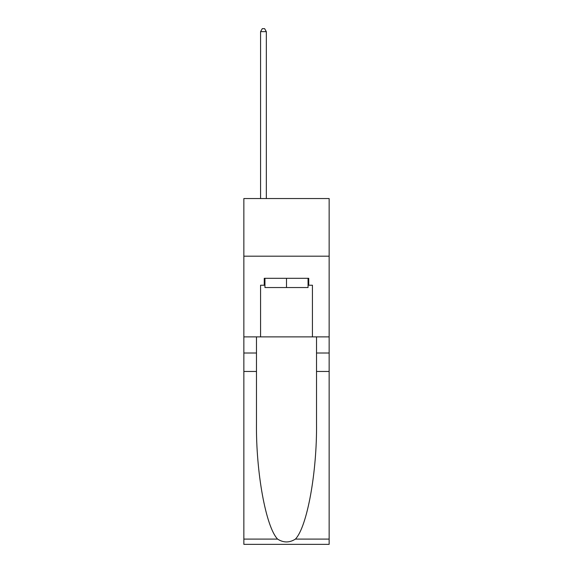 <?xml version="1.0" encoding="UTF-8"?>
<svg xmlns="http://www.w3.org/2000/svg" width="573" height="573" viewBox="0 0 573 573"><rect width="100%" height="100%" fill="white"/><g stroke="black" fill="none" stroke-linecap="round" stroke-linejoin="round"><path stroke-width="0.86" d="M329.146 256.188L329.146 198.552L243.854 198.552L243.854 256.188L329.146 256.188L329.146 336.874L312.435 336.874L312.435 285.232L308.747 285.232L308.747 278.313L264.253 278.313L264.253 285.232L264.948 285.232M308.052 278.313L308.052 287.539L264.948 287.539L264.948 278.313M286.5 278.313L286.5 287.539M295.417 539.093L329.146 539.093L329.146 544.35L243.854 544.35L243.854 371.454L256.475 371.454L256.475 422.853C255.859 471.987 265.829 526.874 277.583 539.093C283.52 542.882 289.465 542.882 295.417 539.093C307.171 526.874 317.141 471.987 316.525 422.853L316.525 336.874M316.525 371.454L329.146 371.454L329.146 336.874M243.854 371.454L243.854 256.188M256.475 336.874L256.475 371.454M329.146 539.093L329.146 371.454M243.854 336.874L260.565 336.874L260.565 285.232L264.253 285.232M260.565 336.874L312.435 336.874M308.052 285.232L308.747 285.232M266.33 198.552L266.33 31.644L260.565 31.644L260.565 198.552M260.565 31.644L262.291 28.65L264.597 28.65L266.33 31.644M316.525 353.011L329.146 353.011M256.475 353.011L243.854 353.011M243.854 539.093L277.583 539.093"/></g></svg>
